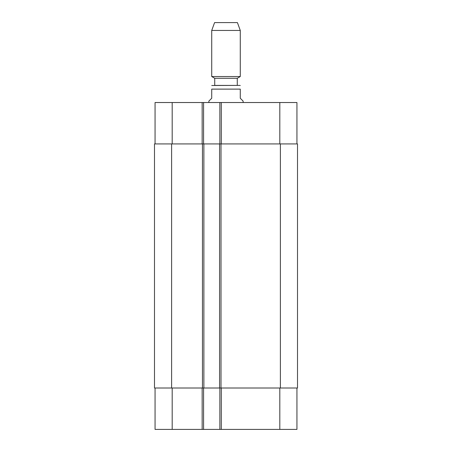 <?xml version="1.0" encoding="UTF-8"?>
<svg xmlns="http://www.w3.org/2000/svg" width="452" height="452" viewBox="0 0 452 452"><rect width="100%" height="100%" fill="white"/><g stroke="black" fill="none" stroke-linecap="round" stroke-linejoin="round"><path stroke-width="0.68" d="M243.131 102.531L243.131 101.107L240.272 98.248L240.272 89.117C240.272 83.801 240.272 83.801 240.272 89.117L211.728 89.117L211.728 98.248L208.869 101.107L208.869 102.531M211.728 89.117C211.728 83.801 211.728 83.801 211.728 89.117M211.728 85.507L239.419 85.405L237.277 85.405L237.277 78.269L240.272 76.535L240.272 30.442L211.728 30.442L211.728 76.535L240.272 76.535M237.277 78.269L214.723 78.269L214.723 85.405L237.277 85.405M214.723 78.269L211.728 76.535M211.728 30.442L214.581 22.6L237.419 22.6L240.272 30.442M296.941 388.008L296.941 429.4L155.059 429.4L155.059 388.008M296.941 143.928L296.941 102.531L155.059 102.531L155.059 143.928M219.864 388.008L219.864 429.4M203.592 388.008L203.592 429.4M203.875 388.008L297.512 388.008L297.512 143.928L154.488 143.928L154.488 388.008L203.875 388.008L203.875 143.928M219.864 143.928L219.864 102.531M203.592 143.928L203.592 102.531M219.576 388.008L219.576 143.928M154.488 388.008L154.488 143.928L154.488 388.008M221.288 388.008L221.288 429.4M202.163 388.008L202.163 429.4M172.189 388.008L172.189 429.4M279.811 388.008L279.811 429.4M221.288 143.928L221.288 102.531M202.163 143.928L202.163 102.531M172.189 143.928L172.189 102.531M279.811 143.928L279.811 102.531M280.381 388.008L280.381 143.928M221.005 388.008L221.005 143.928M202.451 388.008L202.451 143.928M171.619 388.008L171.619 143.928M240.272 85.507L239.419 85.405"/></g></svg>
